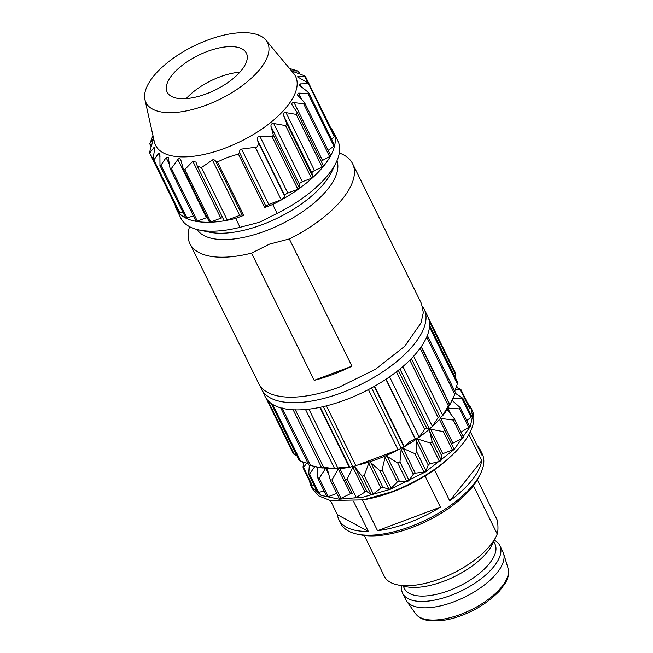 <?xml version="1.0" encoding="UTF-8"?>
<svg xmlns="http://www.w3.org/2000/svg" width="653" height="653" viewBox="0 0 653 653"><rect width="100%" height="100%" fill="white"/><g stroke="black" fill="none" stroke-linecap="round" stroke-linejoin="round"><path stroke-width="0.98" d="M422.573 306.518A90.636 39.588 153.8 0 1 424.172 309.155A90.636 39.588 153.8 0 1 342.009 392.633A90.636 39.588 153.8 0 1 261.518 389.188A90.636 39.588 153.8 0 1 260.408 386.315M261.518 389.188L265.069 396.404A90.636 39.588 -26.2 0 0 345.551 399.84A90.636 39.588 -26.2 0 0 427.723 316.37L424.172 309.155M293.964 453.476C293.075 453.525 293.23 453.868 294.43 454.504L267.738 400.346M294.43 454.504L296.829 455.606M272.603 404.378L300.617 461.181L299.588 460.438M300.617 461.181L308.134 463.597M309.065 465.091L310.526 465.507L282.023 407.733M308.861 465.075L280.708 407.856M310.526 465.507L322.231 468.013A3.151 1.379 153.8 0 1 323.219 467.809M323.651 467.262L335.169 468.821A82.76 36.152 153.8 0 1 324.704 468.381L321.774 467.181L323.651 467.262L295.156 409.488M335.169 468.821A3.151 1.379 153.8 0 1 338.14 468.674L338.605 467.858L341.103 467.311L350.237 467.173A3.151 1.379 153.8 0 1 352.718 466.405A6.301 2.751 -26.2 0 0 355.852 465.711L326.402 405.864M403.725 447.101L409.929 441.485L413.194 439.861L415.937 439.477A82.76 36.152 153.8 0 1 403.725 447.101A3.151 1.379 153.8 0 0 401.236 448.195A6.301 2.751 -26.2 0 1 398.077 449.86L355.852 465.711M415.937 439.477A3.151 1.379 153.8 0 1 418.948 437.371L424.662 429.388L396.428 371.81M398.159 370.055L426.621 427.846L424.662 429.388M426.621 427.846L429.576 429.021A3.151 1.379 153.8 0 1 432.106 426.776L438.09 417.626L409.864 360.121M421.177 346.816L449.378 404.134L448.505 407.292A82.76 36.152 153.8 0 1 442.53 415.839A3.151 1.379 153.8 0 0 440.62 418.108L438.269 413.325L439.624 416.083L438.09 417.626M438.269 413.325L411.341 358.619M442.53 415.839L448.309 405.75L420.116 348.31M449.378 404.231L448.309 405.75M448.986 405.725A3.151 1.379 153.8 0 1 449.713 405.113L454.815 394.355L426.711 337.038M455.508 392.714L427.348 335.495M455.41 392.861L454.815 394.355M454.749 391.171L457.369 383.833L429.47 326.998M457.378 382.601L457.369 383.833M455.206 377.336L455.745 374.969L429.233 320.941M455.247 373.867C455.827 373.238 455.99 373.606 455.745 374.969M451.566 401.293L450.358 403.807A82.76 36.152 153.8 0 1 449.713 405.113M440.62 418.108A82.76 36.152 153.8 0 1 432.106 426.776M443.354 431.625L452.415 450.039A1.575 0.686 -26.2 0 0 453.843 448.587L444.783 430.172L443.354 431.625L429.584 429.013A82.76 36.152 153.8 0 1 418.948 437.371M350.237 467.173A82.76 36.152 153.8 0 1 338.14 468.674M322.231 468.013A82.76 36.152 153.8 0 1 320.533 467.687L317.276 466.993M403.195 586.067L404.436 588.582A50.444 22.031 -26.2 0 0 449.223 590.5A50.444 22.031 -26.2 0 0 494.95 544.039L493.717 541.533M494.329 540.251A54.142 23.655 153.8 0 1 499.839 545.59A54.142 23.655 153.8 0 1 450.758 595.454A54.142 23.655 153.8 0 1 402.672 593.397A54.142 23.655 153.8 0 1 401.807 585.774M402.672 593.397L405.807 599.764A54.142 23.655 -26.2 0 0 406.68 601.225A54.142 23.655 -26.2 0 0 453.884 601.813A54.142 23.655 -26.2 0 0 503.594 553.532A54.142 23.655 -26.2 0 0 502.973 551.948L499.839 545.59M339.315 152.998A90.636 39.588 153.8 0 1 352.596 163.691L421.463 303.645L423.315 312.542L421.005 322.99L404.574 346.416L375.418 369.296L339.291 387.123A90.636 39.588 153.8 0 1 258.808 383.678L189.95 243.724A90.636 39.588 153.8 0 1 189.574 226.681M352.596 163.691A90.636 39.588 153.8 0 1 289.328 238.949L351.934 366.178A90.636 39.588 153.8 0 1 333.03 374.398A90.636 39.588 153.8 0 1 314.183 380.348L351.934 366.178M289.328 238.949L269.509 244.124L251.576 253.119L314.183 380.348M251.576 253.119A90.636 39.588 153.8 0 1 189.95 243.724M336.964 160.72A78.025 34.078 153.8 0 1 265.534 230.942A78.025 34.078 153.8 0 1 197.133 229.53M336.189 162.417L331.642 171.902A78.025 34.078 153.8 0 1 262.408 224.583A78.025 34.078 153.8 0 1 209.238 232.133L198.945 229.954A87.486 38.217 -26.2 0 0 240.043 227.309L259.527 222.257L277.125 213.392A87.486 38.217 -26.2 0 0 336.189 162.417A87.486 38.217 -26.2 0 0 337.87 140.909L333.487 132.004A87.486 38.217 153.8 0 1 272.742 204.487L277.125 213.392M223.677 219.53C223.873 220.592 225.073 220.771 227.26 220.061L239.667 215.4A3.151 1.379 153.8 0 1 242.369 215.384A1.575 0.686 -26.2 0 0 243.724 215.376L235.668 218.404A87.486 38.217 153.8 0 1 176.498 209.254L180.881 218.159A87.486 38.217 -26.2 0 0 198.945 229.954M272.742 204.487L264.685 207.507L266.057 206.495A3.151 1.379 153.8 0 1 268.799 204.471L281.206 199.81L284.863 196.561L284.879 195.647A3.151 1.379 153.8 0 1 287.802 193.051L297.907 189.256L299.368 187.958L299.441 184.293A3.151 1.379 153.8 0 1 302.363 181.697L311.514 178.261L312.967 176.865L311.954 173.208A3.151 1.379 153.8 0 1 314.501 170.555L322.198 167.168L323.39 165.707L297.588 113.271M152.949 135.53L149.88 143.546L152.875 139.162C153.439 138.526 153.422 139.228 152.835 141.277L149.725 151.692L149.945 152.778L154.043 147.398L154.843 147.252L153.129 159.161L153.863 160.001L158.41 153.537L159.887 153.251L159.985 165.405L160.973 165.168L166.115 157.61L168.262 157.349L169.968 168.025L171.429 168.433L177.861 159.479C179.061 158.083 180.073 158.352 180.905 160.271L183.281 168.915L184.889 169.478L192.823 161.258L195.965 162.132L197.361 166.221L201.434 167.576L212.413 160.018C213.294 159.275 214.404 159.683 215.743 161.258L217.425 161.92L227.595 157.373L238.378 154.051L239.422 152.369C239.667 150.206 240.377 149.113 241.553 149.088L255.38 147.325C257.47 147.349 258.392 145.668 258.147 142.281L257.47 139.938C257.266 137.269 258.041 135.995 259.788 136.118L272.081 136.755L273.362 135.106L270.987 126.462C270.775 124.307 271.689 123.319 273.729 123.499L285.59 125.58L287.002 124.103L283.435 115.254C282.945 113.369 283.794 112.487 285.99 112.618L296.233 114.397L297.417 112.928L292.005 104.815M240.043 227.309L235.668 218.404M176.498 209.254A87.486 38.217 153.8 0 1 175.02 204.756M330.826 128.086A87.486 38.217 153.8 0 1 333.487 132.004M331.128 128.731L305.343 76.303M331.602 139.252L334.303 136.82L334.091 135.751M328.132 150.345L333.895 146.215L334.148 144.966M321.26 161.34A3.151 1.379 153.8 0 1 322.541 160.426L329.61 156.581L330.385 155.161M297.548 113.149L323.39 165.707M265.893 40.111L293.605 73.356A78.025 34.078 153.8 0 1 224.844 148.247A78.025 34.078 153.8 0 1 154.369 141.872L144.933 99.631A67.781 29.605 153.8 0 1 207.417 40.168A67.781 29.605 153.8 0 1 265.893 40.111A67.781 29.605 153.8 0 1 206.16 105.166A67.781 29.605 153.8 0 1 144.933 99.631M292.25 105.255C291.328 103.468 291.94 102.586 294.095 102.611L303.629 103.786C304.861 103.803 305.122 103.329 304.412 102.374L297.221 94.718L298.65 93.118L307.938 93.477L308.192 92.212L299.009 84.931L300.045 83.919L308.893 83.666M330.589 155.332L304.412 102.374M308.698 92.816L308.192 92.212M334.303 136.82L308.143 83.004L297.49 76.85L298.217 76.311L305.286 76.336M308.085 82.972L304.176 75.675L294.683 72.099C292.552 71.25 291.964 70.81 292.919 70.761L298.445 71.071M292.511 70.973L293.279 71.495M299.605 73.928L298.225 71.128L289.54 68.475M149.733 143.66L151.276 146.378M153.202 139.824L153.243 138.999M149.586 152.916L153.12 159.226M153.186 160.222L153.863 160.001L179.836 212.796L182.93 212.16M169.968 168.025L170.139 168.572M180.628 159.585L180.905 160.271M183.281 168.915L209.319 221.922L210.723 221.979L220.836 218.184A3.151 1.379 153.8 0 1 222.746 217.841M170.131 168.58L195.949 221.057L197.353 221.114L206.495 217.678A3.151 1.379 153.8 0 1 207.14 217.473M185.787 217.351L186.938 217.939L193.427 215.923M179.102 211.939L179.836 212.796M207.197 51.505A44.135 19.28 -26.2 0 0 167.184 92.155A44.135 19.28 -26.2 0 0 206.381 93.828A44.135 19.28 -26.2 0 0 246.393 53.179A44.135 19.28 -26.2 0 0 207.197 51.505M239.88 72.189A44.135 19.28 -26.2 0 0 219.718 76.948A44.135 19.28 -26.2 0 0 186.219 98.587M357.322 465.156A78.817 34.429 -26.2 0 0 377.589 459.059A78.817 34.429 -26.2 0 0 397.922 449.925M339.829 468.552L345.192 479.31L347.216 479.057L352.857 467.238L354.783 466.862L362.023 476.2L364.219 475.637L368.725 463.287L370.757 462.642L379.842 470.682L381.197 471.017L382.103 469.834L385.09 457.263L387.123 456.382L397.759 463.05L399.971 461.957L401.13 449.468L403.064 448.391L414.875 453.664L416.924 452.39L416.043 440.293L417.789 439.077L430.335 443.012L432.115 441.616L429.217 429.331M453.843 448.587L439.485 419.389M440.4 418.361L453.288 420.067L454.292 418.63L447.052 409.3M453.288 420.067L462.348 438.481A1.575 0.686 -26.2 0 0 463.459 437.167L454.292 418.63M447.746 408.035L459.639 408.917L460.169 407.578L452.015 400.354M460.569 408.117L460.169 407.578M452.937 398.412L462.087 398.746L462.757 398.224L455.304 393.261M455.206 389.923L460.945 389.759M468.43 409.627L469.564 408.476L460.022 389.09L456.145 387.319M304.037 462.3L303.065 466.544L303.547 467.507L306.722 463.157M303.033 467.679L303.547 467.507L312.607 485.922A1.575 0.686 -26.2 0 1 311.832 485.701L302.976 467.711M309.31 465.222L308.722 474.225L309.555 474.013L314.909 466.487M316.991 466.936L317.97 478.478M317.791 477.833L319.178 478.233L325.733 468.242M327.169 468.454L330.328 480.2L339.291 498.435A1.575 0.686 -26.2 0 0 341.013 498.353L331.953 479.939L338.466 468.658M330.198 479.865L331.953 479.939M397.759 463.05L406.819 481.465L399.31 481.147A1.575 0.686 153.8 0 0 397.277 482.036L391.163 488.256A1.575 0.686 153.8 0 1 388.902 489.105L382.944 487.416A1.575 0.686 153.8 0 0 380.911 488.06L373.279 494.052L364.219 475.637M406.819 481.465A1.575 0.686 -26.2 0 0 409.031 480.371L399.971 461.957M414.875 453.664L423.936 472.078L415.259 473.164A1.575 0.686 153.8 0 0 413.316 474.241L409.031 480.371M423.936 472.078A1.575 0.686 -26.2 0 0 425.985 470.805L416.924 452.39M430.335 443.012L439.396 461.426L429.976 463.842A1.575 0.686 153.8 0 0 428.229 465.067L425.985 470.805M439.396 461.426A1.575 0.686 -26.2 0 0 441.175 460.03L432.115 441.616M452.415 450.039L442.734 453.672A1.575 0.686 153.8 0 0 441.273 454.97L441.175 460.03M451.754 444.334A1.575 0.686 153.8 0 1 452.888 443.15L462.348 438.481M459.639 408.917L468.699 427.34L460.985 432.147M468.699 427.34A1.575 0.686 -26.2 0 0 469.499 426.197L460.602 408.101M462.087 398.746L471.148 417.161L466.756 420.614M471.148 417.161A1.575 0.686 -26.2 0 0 471.67 416.214L462.806 398.199M469.564 408.476A1.575 0.686 -26.2 0 0 469.858 407.733L461.002 389.735M314.313 485.71L312.607 485.922M308.665 474.249L317.538 492.272A1.575 0.686 -26.2 0 0 318.615 492.435L309.555 474.013M324.108 491.023L318.615 492.435M326.851 496.247A1.575 0.686 -26.2 0 0 326.843 496.582A1.575 0.686 -26.2 0 0 328.247 496.647L319.178 478.233M336.826 493.423L328.247 496.647M345.192 479.31L352.196 493.603A1.575 0.686 153.8 0 0 350.473 493.684L341.013 498.353M354.252 497.725A1.575 0.686 -26.2 0 0 356.277 497.48L347.216 479.057M362.023 476.2L371.084 494.615L366.97 491.636A1.575 0.686 153.8 0 0 365.043 492.011L356.277 497.48M371.084 494.615A1.575 0.686 -26.2 0 0 373.279 494.052M467.401 402.73L470.756 407.399L472.576 416.132L470.307 426.401L454.161 449.427L425.511 471.907L390.021 489.415L363.019 497.162L339.16 499.227L321.121 495.374L310.934 486.036L309.285 480.526M310.934 486.036L312.191 488.583L318.917 495.994L330.181 500.5L363.313 499.888L391.269 491.962A89.061 38.902 -26.2 0 0 449.77 457.345A89.061 38.902 -26.2 0 0 472.005 409.945L470.756 407.399M363.313 499.888L366.333 499.333A83.6 36.519 -26.2 0 0 392.575 491.889A83.6 36.519 -26.2 0 0 447.493 459.394L449.77 457.345M477.335 445.917A78.817 34.429 153.8 0 1 480.347 450.088A78.817 34.429 153.8 0 1 481.808 455.019L470.348 431.723M468.887 434.563L481.702 460.61A78.817 34.429 153.8 0 1 449.721 500.843L434.433 469.776M425.062 475.972L440.391 507.128A78.817 34.429 153.8 0 1 408.892 522.678A78.817 34.429 153.8 0 1 377.54 530.718L362.448 500.051M480.347 450.088L482.224 453.908A78.817 34.429 153.8 0 1 480.706 473.286A78.817 34.429 153.8 0 1 410.77 526.489A78.817 34.429 153.8 0 1 357.069 534.121A78.817 34.429 153.8 0 1 340.784 523.502L338.907 519.682A78.817 34.429 153.8 0 1 337.446 514.76L330.459 500.557M353.518 501.316L368.316 531.403A78.817 34.429 153.8 0 1 338.907 519.682M368.316 531.403L337.446 514.76M440.391 507.128L377.54 530.718M481.702 460.61L449.721 500.843M357.069 534.121L360.497 534.848A75.658 33.05 -26.2 0 0 412.051 527.526A75.658 33.05 -26.2 0 0 479.188 476.445L480.706 473.286M364.252 535.476L384.38 576.395A63.055 27.54 -26.2 0 0 397.375 584.835A63.055 27.54 -26.2 0 0 440.342 578.729A63.055 27.54 -26.2 0 0 496.288 536.162A63.055 27.54 -26.2 0 0 497.219 534.04C498.117 531.224 498.198 526.751 497.472 520.604L477.4 479.8M497.219 534.04L473.417 485.685M397.375 584.835L405.954 586.655A55.17 24.096 -26.2 0 0 443.55 581.317A55.17 24.096 -26.2 0 0 492.501 544.071L496.288 536.162M321.749 467.923L293.148 409.79M334.687 468.764L305.531 409.513M338.091 468.511L308.885 409.162L338.132 468.601M349.241 467.124L319.839 407.374M349.779 467.156L320.313 407.276M323.3 406.615L352.718 466.405M398.077 449.86L368.423 389.596M401.236 448.195L371.573 387.915M374.242 386.437L403.954 446.823M374.569 386.25L404.215 446.489M415.479 439.461L385.882 379.328M415.716 439.485L386.062 379.205M389.572 376.822L419.202 437.045M429.445 428.997L399.93 369.027M402.909 366.537L432.368 426.401M413.635 356.195L442.783 415.43M421.34 346.58L449.925 404.672M508.067 568.306C509.332 572.795 508.426 577.717 505.349 583.088L499.578 590.908C488.566 602.058 475.915 610.229 461.622 615.42C448.848 620.456 436.906 621.983 425.78 620.015C421.365 618.954 417.993 616.873 415.659 613.779A51.628 22.553 -26.2 0 0 460.667 614.342A51.628 22.553 -26.2 0 0 508.067 568.306L503.594 553.532M264.685 207.507L238.378 154.051M243.724 215.376L217.425 161.92M239.422 152.369L266.057 206.495M242.369 215.384L215.743 161.258M298.217 76.311L299.09 78.091M301.71 87.306L300.045 83.919M307.938 93.477L333.895 146.215M298.65 93.118L301.939 99.819M303.629 103.786L329.61 156.581M294.095 102.611L322.541 160.426M296.233 114.397L322.198 167.168M314.501 170.555L285.99 112.618M311.954 173.208L283.435 115.254M312.967 176.865L287.002 124.103M285.59 125.58L311.514 178.261M302.363 181.697L273.729 123.499M299.441 184.293L270.987 126.462M299.368 187.958L273.362 135.106M272.081 136.755L297.907 189.256M287.802 193.051L259.788 136.118M284.879 195.647L257.47 139.938M284.863 196.561L258.147 142.281M255.38 147.325L281.206 199.81M268.799 204.471L241.553 149.088M154.892 149.113L154.043 147.398M160.067 156.916L158.41 153.537M186.938 217.939L160.973 165.168M169.429 164.352L166.115 157.61M197.353 221.114L171.429 168.433M206.495 217.678L177.861 159.479M210.723 221.979L184.889 169.478M220.836 218.184L192.823 161.258M227.26 220.061L201.434 167.576M239.667 215.4L212.413 160.018M382.103 469.834L391.163 488.256M379.842 470.682L388.902 489.105M397.277 482.036L385.09 457.263M387.123 456.382L399.31 481.147M413.316 474.241L401.13 449.468M403.064 448.391L415.259 473.164M428.229 465.067L416.043 440.293M417.789 439.077L429.976 463.842M441.273 454.97L429.086 430.196M430.547 428.899L442.734 453.672M440.702 418.377L452.888 443.15M447.893 408.329L450.627 413.88M452.154 400.06L452.505 400.779M456.488 386.347L457.198 387.8M303.727 463.638L302.878 461.924M317.04 467.679L316.64 466.862M328.696 474.249L325.871 468.519M350.473 493.684L338.287 468.919M340.009 468.838L352.196 493.603M365.043 492.011L352.857 467.238M354.783 466.862L366.97 491.636M380.911 488.06L368.725 463.287M370.757 462.642L382.944 487.416M293.393 453.778L265.877 397.857M299.262 460.545L271.15 403.407M457.688 382.38L429.576 325.243M455.81 373.638L428.384 317.897M415.659 613.779L406.68 601.225M299.98 74.067L298.494 71.046M334.695 135.979L308.942 83.641M308.738 92.791L334.516 145.186M149.692 143.684L151.178 146.713M175.29 205.279L149.537 152.941M178.881 212.6L153.12 160.254M185.713 217.824L159.936 165.429M223.759 219.914L197.345 166.229M457.688 388.021L456.643 385.899M303.604 464.177L302.421 461.777M326.843 496.582L317.938 478.494"/></g></svg>
